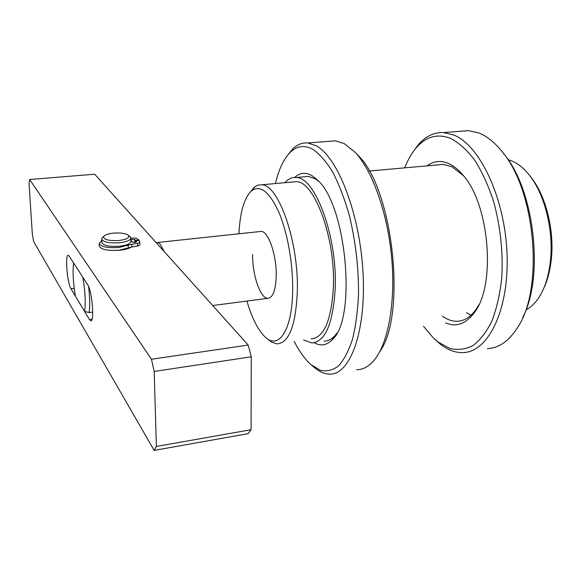 <?xml version="1.0" encoding="UTF-8"?>
<svg xmlns="http://www.w3.org/2000/svg" width="581" height="581" viewBox="0 0 581 581"><rect width="100%" height="100%" fill="white"/><g stroke="black" fill="none" stroke-linecap="round" stroke-linejoin="round"><path stroke-width="0.87" d="M246.932 301.06C252.031 318.519 258.225 330.611 265.51 337.329C278.865 349.944 292.279 329.899 292.664 290.464C293.093 263.636 287.399 231.95 278.648 211.724C269.039 191.243 259.896 184.373 251.203 191.098C244.085 198.223 239.997 212.45 238.936 233.78M249.866 192.434L255.35 186.399L258.102 185.114L261.61 184.802C278.422 184.097 298.801 241.681 297.334 291.234C295.816 325.382 289.069 342.928 277.079 343.872L271.683 342.187L265.88 337.641M526.001 309.855C531.179 307.175 535.755 302.614 539.734 296.157C545.421 286.709 549.016 274.631 550.519 259.932C553.613 230.061 544.688 194.526 529.734 175.629L531.484 177.895C545.82 196.022 554.361 229.989 551.391 258.56C550.251 269.983 547.723 279.846 543.801 288.154M252.597 254.609C252.307 274.711 260.317 298.438 267.732 298.336C272.888 297.857 275.721 290.333 276.222 275.75C276.687 255.19 268.364 231.18 261.203 231.405L259.772 231.558M311.213 338.832C324.06 337.743 331.46 320.32 333.407 286.549C335.462 237.578 314.248 180.865 296.216 181.679L292.461 182.013M303.602 339.95L311.852 342.964C325.338 341.831 333.124 323.523 335.208 288.016C337.401 236.394 315.018 176.631 296.07 177.503C291.952 177.19 288.227 178.926 284.886 182.703M529.734 175.629C522.922 166.95 515.732 161.671 508.164 159.79M113.251 233.148C108.073 233.744 104.863 234.862 103.614 236.503C103.505 239.67 108.691 240.999 119.163 240.483C127.014 239.357 130.035 237.593 128.227 235.189C125.329 233.286 120.332 232.611 113.251 233.148M129.926 236.605L130.754 237.767C130.754 240.113 127.057 241.776 119.657 242.749C109.664 243.395 103.665 242.255 101.682 239.336L101.893 238.174L103.033 237.063M130.769 238.304L130.87 241.173C130.878 243.533 127.181 245.211 119.795 246.191C109.802 246.845 103.817 245.698 101.835 242.756L101.806 242.204M156.274 242.742L157.72 242.459L160.153 244.027L164.292 251.66M88.632 286.6C89.815 297.443 89.99 306.093 89.169 312.549L92.72 312.091M89.169 312.549L84.586 311.431C85.799 303.035 85.225 291.655 82.865 277.297L73.605 262.975C72.552 271.472 73.141 282.511 75.363 296.085L84.586 311.431M131.19 247.114L131.19 247.114C128.888 248.588 125.278 249.605 120.354 250.179L115.27 250.476M151.481 359.247L29.667 179.522L29.05 183.778L32.362 234.404L33.713 241.652L154.183 450.391L156.362 446.462L154.197 371.455L151.481 359.247L248.21 345.063L94.696 174.213L29.667 179.522M69.212 256.163L68.326 255.335C64.832 253.744 67.207 283.23 70.984 288.786L89.452 319.528L90.687 320.748C94.674 322.687 92.088 290.689 87.753 284.864L69.212 256.163M248.21 345.063L251.261 356.799L154.197 371.455M156.362 446.462L251.079 429.715L251.261 356.799M251.079 429.715L248.08 433.673L154.183 450.391M135.86 242.299L135.809 240.73L136.608 241.725L134.981 242.466L132.337 242.052L131.575 241.137L130.878 241.202M135.809 240.73L139.229 240.403L139.767 242.357L137.501 243.395L131.829 244.26L118.945 247.455C107.935 248.181 101.341 246.918 99.155 243.664L101.733 240.498M139.854 245.073L139.767 242.357L139.854 245.073L137.595 246.126L131.923 246.99L119.054 250.208C108.059 250.941 101.464 249.67 99.278 246.395L99.249 245.785M130.863 240.912L131.35 241.159M135.569 242.371L135.504 240.374L138.874 239.982L138.888 240.44M130.783 237.985L136.274 238.268L138.874 239.982M131.342 240.854L130.841 240.258M130.812 239.445L134.763 239.503L135.504 240.374M132.134 241.805L135.068 242.451M356.778 369.734C363.089 369.698 368.928 366.466 374.295 360.024C388.152 343.306 395.719 302.519 391.667 257.819C387.629 213.133 372.436 170.676 355.151 152.302L344.257 143.587L335.462 140.849L329.369 141.321M294.16 341.352C298.612 350.082 303.391 357.068 308.504 362.297L310.966 364.607L320.421 370.329C326.769 371.724 332.833 370.228 338.6 365.841C344.054 359.748 348.694 350.866 352.522 339.195C355.746 326.079 357.743 311.075 358.528 294.189C358.673 267.275 355.528 240.73 349.108 214.571C344.395 198.317 338.941 184.17 332.746 172.136C326.29 161.649 319.695 154.059 312.963 149.368C304.698 144.872 297.261 145.722 290.638 151.917C283.964 158.424 278.88 168.969 275.394 183.56M287.66 155.149L293.085 148.576C297.537 144.386 302.44 142.519 307.792 142.97L316.187 145.773C337.837 157.066 360.002 214.048 363.031 272.983C366.248 331.962 349.98 375.035 329.659 374.12C324.409 374.041 319.165 371.717 313.936 367.148L311.561 365.115M294.654 177.459C299.949 172.513 305.867 171.998 312.411 175.927L317.604 180.19C346.392 204.962 356.799 318.076 332.608 339.34C327.001 345.332 320.901 346.465 314.306 342.739M324.06 341.141C327.924 341.2 331.519 339.391 334.845 335.724L336.849 333.174M318.816 181.475L315.461 178.933L308.453 176.399L304.393 176.762M357.257 154.531L357.852 155.163C392.916 187.779 406.969 314.67 379.771 351.636M487.408 348.622C498.709 348.15 508.658 341.287 517.25 328.04C543.947 289.999 535.943 191.519 502.412 152.069C494.983 142.679 487.248 136.346 479.209 133.085L468.656 130.645L461.249 131.219M470.98 315.236L466.507 312.636M423.527 326.29L433.121 337.706L438.132 342.064L449.745 348.426C457.69 350.321 465.417 349.392 472.934 345.637C480.138 340.197 486.464 332.005 491.896 321.061C496.632 308.671 499.907 294.385 501.73 278.205C503.219 252.336 500.502 226.728 493.581 201.367C488.374 185.608 482.114 171.911 474.808 160.269C467.109 150.152 459.113 142.882 450.827 138.467C437.646 133.31 426.12 136.433 416.243 147.821C411.697 153.152 407.84 159.826 404.681 167.865M412.488 152.745L418.153 144.872C425.524 136.31 434.014 132.207 443.623 132.562L453.87 135.053C480.117 145.381 505.281 198.905 507.068 254.798C509.072 310.733 487.829 352.514 462.846 352.594C455.301 352.761 447.9 350.045 440.638 344.446L434.646 339.137M427.02 165.883C433.796 160.864 441.204 160.167 449.244 163.791C453.819 165.963 458.264 169.579 462.585 174.649C489.384 203.452 496.232 284.806 474.51 312.389C466.049 323.871 456.455 327.401 445.729 322.978M442.424 316.166C447.247 319.637 452.12 321.351 457.051 321.286C464.19 321.104 470.545 317.088 476.13 309.23L478.838 304.822M463.493 175.745L451.873 166.674L443.318 164.43L438.306 164.881M504.112 154.241L504.323 154.502C534.462 190.321 544.215 276.658 522.791 317.437M70.984 288.786L74.215 288.401M89.452 319.528L92.03 319.194M128.176 245.247L128.27 247.985M131.829 244.26L131.923 246.99M137.501 243.395L137.595 246.126M134.763 239.503L134.857 242.204M296.07 177.503L308.453 176.399M369.16 171.017L443.318 164.43M296.216 181.679L261.61 184.802M212.704 305.541L267.732 298.336M251.203 191.098L253.774 187.605M103.614 236.503L101.893 238.174M101.682 239.336L101.835 242.756M128.227 235.189L129.999 236.663M157.72 242.459L261.203 231.405M90.687 320.748L91.13 320.69M99.155 243.664L99.278 246.395M290.638 151.917L293.085 148.576M334.845 335.724L332.608 339.34M335.462 140.849L307.792 142.97M357.852 155.163L355.151 152.302M433.825 338.382L435.467 339.95M416.243 147.821L418.153 144.872M476.13 309.23L474.51 312.389M468.656 130.645L443.623 132.562M504.323 154.502L502.412 152.069"/></g></svg>
